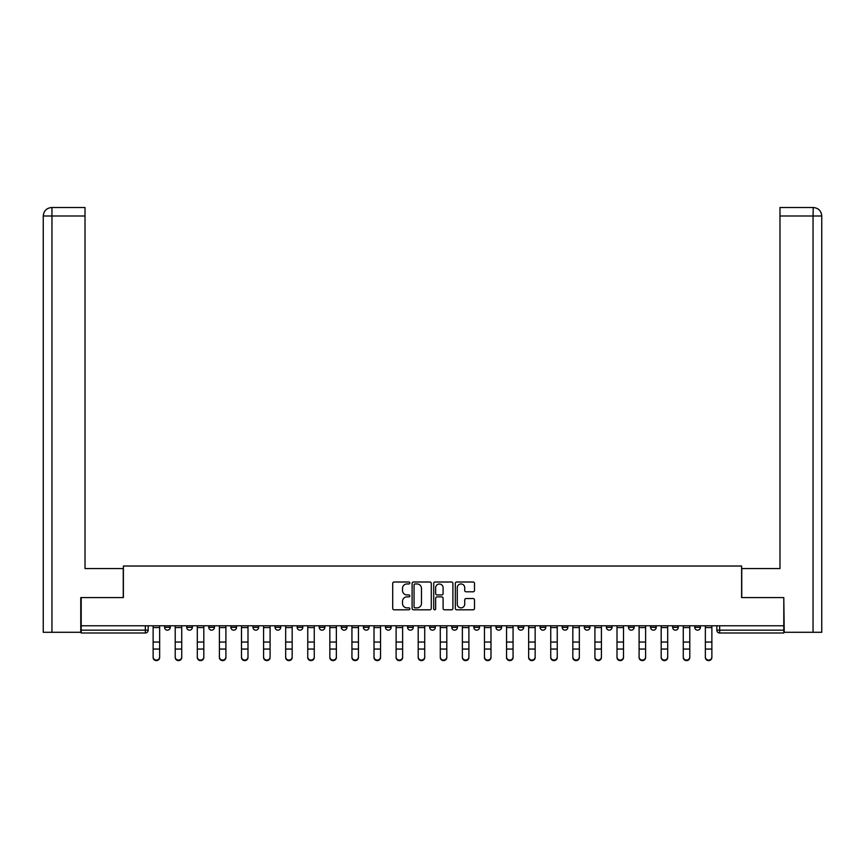 <?xml version="1.0" encoding="UTF-8"?>
<svg xmlns="http://www.w3.org/2000/svg" width="865" height="865" viewBox="0 0 865 865"><rect width="100%" height="100%" fill="white"/><g stroke="black" fill="none" stroke-linecap="round" stroke-linejoin="round"><path stroke-width="1.3" d="M409.848 582.978A0.973 0.973 0 0 0 408.875 582.004L394.105 582.004A1.395 1.395 0 0 0 392.71 583.388L392.71 608.409A1.395 1.395 0 0 0 394.105 609.803L408.875 609.803A0.973 0.973 0 0 0 409.848 608.83A0.973 0.973 0 0 0 408.875 607.857L406.961 607.857A4.444 4.444 0 0 1 402.517 603.402L402.517 601.316A4.444 4.444 0 0 1 406.961 596.872L408.875 596.872A0.973 0.973 0 0 0 409.848 595.899A0.973 0.973 0 0 0 408.875 594.925L406.961 594.925A4.444 4.444 0 0 1 402.517 590.481L402.517 588.395A4.444 4.444 0 0 1 406.961 583.951L408.875 583.951A0.973 0.973 0 0 0 409.848 582.978M694.736 625.773L694.736 627.33L700.401 627.33A2.833 2.833 0 0 1 697.568 630.163A2.833 2.833 0 0 1 694.736 627.33L694.736 625.773M606.376 627.33L606.376 625.773L606.376 627.33A2.833 2.833 0 0 0 609.209 630.163A2.833 2.833 0 0 1 606.376 627.33L612.042 627.33A2.833 2.833 0 0 1 609.209 630.163A2.833 2.833 0 0 0 612.042 627.33L612.042 625.773L612.042 627.33M407.577 625.773L407.577 627.33L413.243 627.33A2.833 2.833 0 0 1 410.41 630.163A2.833 2.833 0 0 1 407.577 627.33L407.577 625.773M341.307 625.773L341.307 627.33L346.973 627.33A2.833 2.833 0 0 1 344.14 630.163A2.833 2.833 0 0 1 341.307 627.33L341.307 625.773M297.138 625.773L297.138 627.33L302.793 627.33A2.833 2.833 0 0 1 299.96 630.163A2.833 2.833 0 0 1 297.138 627.33L297.138 625.773M275.048 625.773L275.048 627.33L280.703 627.33A2.833 2.833 0 0 1 277.881 630.163A2.833 2.833 0 0 1 275.048 627.33L275.048 625.773M230.869 625.773L230.869 627.33L236.534 627.33A2.833 2.833 0 0 1 233.701 630.163A2.833 2.833 0 0 1 230.869 627.33L230.869 625.773M473.123 591.801A1.395 1.395 0 0 0 474.507 590.406L474.507 583.388A1.395 1.395 0 0 0 473.123 582.004L456.72 582.004A1.395 1.395 0 0 0 455.325 583.388L455.325 608.409A1.395 1.395 0 0 0 456.72 609.803L473.123 609.803A1.395 1.395 0 0 0 474.507 608.409L474.507 599.932A1.395 1.395 0 0 0 473.123 598.537L466.105 598.537A1.395 1.395 0 0 0 464.71 599.932L464.71 604.138A3.72 3.72 0 0 1 460.991 607.857A3.72 3.72 0 0 1 457.271 604.138L457.271 587.67A3.72 3.72 0 0 1 460.991 583.951A3.72 3.72 0 0 1 464.71 587.67L464.71 590.406A1.395 1.395 0 0 0 466.105 591.801L473.123 591.801M51.954 632.293L43.25 632.293L43.25 215.99C43.758 210.833 46.591 208 51.738 207.503L85.019 207.503L85.019 215.99L51.954 215.99L51.954 632.293L80.769 632.293L80.769 597.596L123.392 597.596L123.392 566.024L741.608 566.024L741.608 597.596L783.798 597.596L783.798 625.773L81.202 625.773L81.202 630.163L148.174 630.163L148.174 625.773L148.174 630.163A2.833 2.833 0 0 1 145.342 632.996L81.202 632.996L81.202 630.163M81.202 597.596L81.202 625.773M431.289 583.388A1.395 1.395 0 0 0 429.894 582.004L413.492 582.004A1.395 1.395 0 0 0 412.108 583.388L412.108 608.409A1.395 1.395 0 0 0 413.492 609.803L429.894 609.803A1.395 1.395 0 0 0 431.289 608.409L431.289 583.388M435.106 582.004L451.508 582.004A1.395 1.395 0 0 1 452.892 583.388L452.892 608.409A1.395 1.395 0 0 1 451.508 609.803L444.491 609.803A1.395 1.395 0 0 1 443.096 608.409L443.096 598.266A1.395 1.395 0 0 0 441.712 596.872L437.052 596.872A1.395 1.395 0 0 0 435.657 598.266L435.657 608.83A0.973 0.973 0 0 1 434.684 609.803A0.973 0.973 0 0 1 433.711 608.83L433.711 583.388A1.395 1.395 0 0 1 435.106 582.004M716.826 625.773L716.826 630.163L783.798 630.163L783.798 632.996L719.658 632.996A2.833 2.833 0 0 1 716.826 630.163L716.826 625.773M783.798 625.773L783.798 630.163M700.401 625.773L700.401 627.33L700.401 625.773M672.646 625.773L672.646 627.33L678.311 627.33L678.311 625.773L678.311 627.33A2.833 2.833 0 0 1 675.479 630.163A2.833 2.833 0 0 1 672.646 627.33A2.833 2.833 0 0 0 675.479 630.163M656.221 625.773L656.221 627.33A2.833 2.833 0 0 1 653.389 630.163A2.833 2.833 0 0 1 650.556 627.33L656.221 627.33M650.556 625.773L650.556 627.33M628.466 625.773L628.466 627.33L634.132 627.33L634.132 625.773L634.132 627.33A2.833 2.833 0 0 1 631.299 630.163A2.833 2.833 0 0 1 628.466 627.33A2.833 2.833 0 0 0 631.299 630.163M584.297 625.773L584.297 627.33L589.952 627.33L589.952 625.773L589.952 627.33A2.833 2.833 0 0 1 587.119 630.163A2.833 2.833 0 0 1 584.297 627.33A2.833 2.833 0 0 0 587.119 630.163M567.862 627.33L567.862 625.773L567.862 627.33A2.833 2.833 0 0 1 565.04 630.163A2.833 2.833 0 0 1 562.207 627.33L567.862 627.33A2.833 2.833 0 0 1 565.04 630.163M562.207 625.773L562.207 627.33M545.783 625.773L545.783 627.33A2.833 2.833 0 0 1 542.95 630.163A2.833 2.833 0 0 1 540.117 627.33L545.783 627.33A2.833 2.833 0 0 1 542.95 630.163M540.117 625.773L540.117 627.33M523.693 625.773L523.693 627.33A2.833 2.833 0 0 1 520.86 630.163A2.833 2.833 0 0 1 518.027 627.33L523.693 627.33M518.027 625.773L518.027 627.33M501.603 625.773L501.603 627.33A2.833 2.833 0 0 1 498.77 630.163A2.833 2.833 0 0 1 495.937 627.33L501.603 627.33M495.937 625.773L495.937 627.33M479.513 625.773L479.513 627.33A2.833 2.833 0 0 1 476.68 630.163A2.833 2.833 0 0 1 473.847 627.33L479.513 627.33M473.847 625.773L473.847 627.33M457.423 625.773L457.423 627.33A2.833 2.833 0 0 1 454.59 630.163A2.833 2.833 0 0 1 451.757 627.33A2.833 2.833 0 0 0 454.59 630.163M451.757 625.773L451.757 627.33L457.423 627.33M435.333 625.773L435.333 627.33A2.833 2.833 0 0 1 432.5 630.163A2.833 2.833 0 0 1 429.667 627.33A2.833 2.833 0 0 0 432.5 630.163M429.667 625.773L429.667 627.33L435.333 627.33M413.243 625.773L413.243 627.33A2.833 2.833 0 0 1 410.41 630.163M391.153 625.773L391.153 627.33A2.833 2.833 0 0 1 388.32 630.163A2.833 2.833 0 0 1 385.487 627.33L391.153 627.33M385.487 625.773L385.487 627.33M369.063 625.773L369.063 627.33A2.833 2.833 0 0 1 366.23 630.163A2.833 2.833 0 0 1 363.397 627.33L369.063 627.33L369.063 625.773M363.397 625.773L363.397 627.33M346.973 625.773L346.973 627.33M324.883 625.773L324.883 627.33A2.833 2.833 0 0 1 322.05 630.163A2.833 2.833 0 0 1 319.217 627.33L324.883 627.33L324.883 625.773M319.217 625.773L319.217 627.33M302.793 625.773L302.793 627.33L302.793 625.773M280.703 627.33L280.703 625.773L280.703 627.33A2.833 2.833 0 0 1 277.881 630.163M258.624 625.773L258.624 627.33A2.833 2.833 0 0 1 255.791 630.163A2.833 2.833 0 0 1 252.958 627.33A2.833 2.833 0 0 0 255.791 630.163A2.833 2.833 0 0 0 258.624 627.33L258.624 625.773M252.958 625.773L252.958 627.33L258.624 627.33M236.534 625.773L236.534 627.33M214.444 625.773L214.444 627.33A2.833 2.833 0 0 1 211.611 630.163A2.833 2.833 0 0 1 208.779 627.33A2.833 2.833 0 0 0 211.611 630.163A2.833 2.833 0 0 0 214.444 627.33L208.779 627.33L208.779 625.773M186.689 625.773L186.689 627.33L192.354 627.33L192.354 625.773L192.354 627.33A2.833 2.833 0 0 1 189.522 630.163A2.833 2.833 0 0 1 186.689 627.33A2.833 2.833 0 0 0 189.522 630.163M164.599 625.773L164.599 627.33L170.264 627.33L170.264 625.773L170.264 627.33A2.833 2.833 0 0 1 167.432 630.163A2.833 2.833 0 0 1 164.599 627.33A2.833 2.833 0 0 0 167.432 630.163M415.027 583.951A0.973 0.973 0 0 0 414.054 584.924L414.054 606.884A0.973 0.973 0 0 0 415.027 607.857L417.038 607.857A4.444 4.444 0 0 0 421.482 603.402L421.482 588.395A4.444 4.444 0 0 0 417.038 583.951L415.027 583.951M443.096 587.735A3.72 3.72 0 0 0 439.377 584.016A3.72 3.72 0 0 0 435.657 587.735L435.657 593.541A1.395 1.395 0 0 0 437.052 594.925L441.712 594.925A1.395 1.395 0 0 0 443.096 593.541L443.096 587.735M153.127 657.497L153.127 656.957A3.255 3.114 0 0 0 156.381 660.06A3.255 3.114 0 0 0 159.647 656.957L159.647 657.497A3.255 3.114 180 0 1 156.381 660.611A3.255 3.114 180 0 1 153.127 657.497L153.127 649.604M153.127 625.773L153.127 656.957M159.647 625.773L159.647 656.957M175.217 657.497L175.217 656.957A3.255 3.114 0 0 0 178.471 660.06A3.255 3.114 0 0 0 181.737 656.957L181.737 657.497A3.255 3.114 180 0 1 178.471 660.611A3.255 3.114 180 0 1 175.217 657.497L175.217 649.604M197.306 657.497L197.306 656.957A3.255 3.114 0 0 0 200.561 660.06A3.255 3.114 0 0 0 203.816 656.957L203.816 657.497A3.255 3.114 180 0 1 200.561 660.611A3.255 3.114 180 0 1 197.306 657.497L197.306 649.604M123.252 597.596L123.252 568.575L85.019 568.575L85.019 215.99M51.749 207.503C46.58 208.011 43.747 210.844 43.25 215.99L43.25 547.329L43.25 215.99L51.954 215.99L51.954 207.503L85.019 207.503M741.748 597.596L741.748 568.575L779.981 568.575L779.981 207.503L813.241 207.503L813.046 215.99L779.981 215.99M821.75 547.329L821.75 215.99L821.75 632.293L784.231 632.293L783.798 597.596M813.046 632.293L813.046 215.99L821.75 215.99C821.242 210.833 818.409 208 813.262 207.503M175.217 625.773L175.217 656.957M181.737 625.773L181.737 656.957M197.306 625.773L197.306 656.957M203.816 625.773L203.816 656.957M219.396 657.497L219.396 656.957A3.255 3.114 0 0 0 222.651 660.06A3.255 3.114 0 0 0 225.906 656.957L225.906 657.497A3.255 3.114 180 0 1 222.651 660.611A3.255 3.114 180 0 1 219.396 657.497L219.396 649.604M241.486 657.497L241.486 656.957A3.255 3.114 0 0 0 244.741 660.06A3.255 3.114 0 0 0 247.996 656.957L247.996 657.497A3.255 3.114 180 0 1 244.741 660.611A3.255 3.114 180 0 1 241.486 657.497L241.486 649.604M263.576 657.497L263.576 656.957A3.255 3.114 0 0 0 266.831 660.06A3.255 3.114 0 0 0 270.085 656.957L270.085 657.497A3.255 3.114 180 0 1 266.831 660.611A3.255 3.114 180 0 1 263.576 657.497L263.576 649.604M219.396 625.773L219.396 656.957M225.906 625.773L225.906 656.957M241.486 625.773L241.486 656.957M247.996 625.773L247.996 656.957M263.576 625.773L263.576 656.957M270.085 625.773L270.085 656.957M285.666 657.497L285.666 656.957A3.255 3.114 0 0 0 288.921 660.06A3.255 3.114 0 0 0 292.175 656.957L292.175 657.497A3.255 3.114 180 0 1 288.921 660.611A3.255 3.114 180 0 1 285.666 657.497L285.666 649.604M285.666 625.773L285.666 656.957M292.175 625.773L292.175 656.957M307.756 657.497L307.756 656.957A3.255 3.114 0 0 0 311.011 660.06A3.255 3.114 0 0 0 314.265 656.957L314.265 657.497A3.255 3.114 180 0 1 311.011 660.611A3.255 3.114 180 0 1 307.756 657.497L307.756 649.604M307.756 625.773L307.756 656.957M314.265 625.773L314.265 656.957M329.846 657.497L329.846 656.957A3.255 3.114 0 0 0 333.101 660.06A3.255 3.114 0 0 0 336.355 656.957L336.355 657.497A3.255 3.114 180 0 1 333.101 660.611A3.255 3.114 180 0 1 329.846 657.497L329.846 649.604M329.846 625.773L329.846 656.957M336.355 625.773L336.355 656.957M351.936 657.497L351.936 656.957A3.255 3.114 0 0 0 355.191 660.06A3.255 3.114 0 0 0 358.445 656.957L358.445 657.497A3.255 3.114 180 0 1 355.191 660.611A3.255 3.114 180 0 1 351.936 657.497L351.936 649.604M351.936 625.773L351.936 656.957M358.445 625.773L358.445 656.957M374.015 657.497L374.015 656.957A3.255 3.114 0 0 0 377.281 660.06A3.255 3.114 0 0 0 380.535 656.957L380.535 657.497A3.255 3.114 180 0 1 377.281 660.611A3.255 3.114 180 0 1 374.015 657.497L374.015 649.604M374.015 625.773L374.015 656.957M380.535 625.773L380.535 656.957M396.105 657.497L396.105 656.957A3.255 3.114 0 0 0 399.371 660.06A3.255 3.114 0 0 0 402.625 656.957L402.625 657.497A3.255 3.114 180 0 1 399.371 660.611A3.255 3.114 180 0 1 396.105 657.497L396.105 649.604M396.105 625.773L396.105 656.957M402.625 625.773L402.625 656.957M418.195 657.497L418.195 656.957A3.255 3.114 0 0 0 421.46 660.06A3.255 3.114 0 0 0 424.715 656.957L424.715 657.497A3.255 3.114 180 0 1 421.46 660.611A3.255 3.114 180 0 1 418.195 657.497L418.195 649.604M418.195 625.773L418.195 656.957M424.715 625.773L424.715 656.957M440.285 657.497L440.285 656.957A3.255 3.114 0 0 0 443.54 660.06A3.255 3.114 0 0 0 446.805 656.957L446.805 657.497A3.255 3.114 180 0 1 443.54 660.611A3.255 3.114 180 0 1 440.285 657.497L440.285 649.604M440.285 625.773L440.285 656.957M446.805 625.773L446.805 656.957M462.375 657.497L462.375 656.957A3.255 3.114 0 0 0 465.63 660.06A3.255 3.114 0 0 0 468.895 656.957L468.895 657.497A3.255 3.114 180 0 1 465.63 660.611A3.255 3.114 180 0 1 462.375 657.497L462.375 649.604M462.375 625.773L462.375 656.957M468.895 625.773L468.895 656.957M484.465 657.497L484.465 656.957A3.255 3.114 0 0 0 487.719 660.06A3.255 3.114 0 0 0 490.985 656.957L490.985 657.497A3.255 3.114 180 0 1 487.719 660.611A3.255 3.114 180 0 1 484.465 657.497L484.465 649.604M484.465 625.773L484.465 656.957M490.985 625.773L490.985 656.957M506.555 657.497L506.555 656.957A3.255 3.114 0 0 0 509.809 660.06A3.255 3.114 0 0 0 513.064 656.957L513.064 657.497A3.255 3.114 180 0 1 509.809 660.611A3.255 3.114 180 0 1 506.555 657.497L506.555 649.604M506.555 625.773L506.555 656.957M513.064 625.773L513.064 656.957M528.645 657.497L528.645 656.957A3.255 3.114 0 0 0 531.899 660.06A3.255 3.114 0 0 0 535.154 656.957L535.154 657.497A3.255 3.114 180 0 1 531.899 660.611A3.255 3.114 180 0 1 528.645 657.497L528.645 649.604M528.645 625.773L528.645 656.957M535.154 625.773L535.154 656.957M550.735 657.497L550.735 656.957A3.255 3.114 0 0 0 553.989 660.06A3.255 3.114 0 0 0 557.244 656.957L557.244 657.497A3.255 3.114 180 0 1 553.989 660.611A3.255 3.114 180 0 1 550.735 657.497L550.735 649.604M550.735 625.773L550.735 656.957M557.244 625.773L557.244 656.957M572.825 657.497L572.825 656.957A3.255 3.114 0 0 0 576.079 660.06A3.255 3.114 0 0 0 579.334 656.957L579.334 657.497A3.255 3.114 180 0 1 576.079 660.611A3.255 3.114 180 0 1 572.825 657.497L572.825 649.604M572.825 625.773L572.825 656.957M579.334 625.773L579.334 656.957M594.915 657.497L594.915 656.957A3.255 3.114 0 0 0 598.169 660.06A3.255 3.114 0 0 0 601.424 656.957L601.424 657.497A3.255 3.114 180 0 1 598.169 660.611A3.255 3.114 180 0 1 594.915 657.497L594.915 649.604M594.915 625.773L594.915 656.957M601.424 625.773L601.424 656.957M617.005 657.497L617.005 656.957A3.255 3.114 0 0 0 620.259 660.06A3.255 3.114 0 0 0 623.514 656.957L623.514 657.497A3.255 3.114 180 0 1 620.259 660.611A3.255 3.114 180 0 1 617.005 657.497L617.005 649.604M617.005 625.773L617.005 656.957M623.514 625.773L623.514 656.957M639.094 657.497L639.094 656.957A3.255 3.114 0 0 0 642.349 660.06A3.255 3.114 0 0 0 645.604 656.957L645.604 657.497A3.255 3.114 180 0 1 642.349 660.611A3.255 3.114 180 0 1 639.094 657.497L639.094 649.604M639.094 625.773L639.094 656.957M645.604 625.773L645.604 656.957M661.184 657.497L661.184 656.957A3.255 3.114 0 0 0 664.439 660.06A3.255 3.114 0 0 0 667.693 656.957L667.693 657.497A3.255 3.114 180 0 1 664.439 660.611A3.255 3.114 180 0 1 661.184 657.497L661.184 649.604M661.184 625.773L661.184 656.957M667.693 625.773L667.693 656.957M683.264 657.497L683.264 656.957A3.255 3.114 0 0 0 686.529 660.06A3.255 3.114 0 0 0 689.783 656.957L689.783 657.497A3.255 3.114 180 0 1 686.529 660.611A3.255 3.114 180 0 1 683.264 657.497L683.264 649.604M683.264 625.773L683.264 656.957M689.783 625.773L689.783 656.957M705.353 657.497L705.353 656.957A3.255 3.114 0 0 0 708.619 660.06A3.255 3.114 0 0 0 711.873 656.957L711.873 657.497A3.255 3.114 180 0 1 708.619 660.611A3.255 3.114 180 0 1 705.353 657.497L705.353 649.604M705.353 625.773L705.353 656.957M711.873 625.773L711.873 656.957M145.342 625.773L145.342 632.996M719.658 625.773L719.658 632.996M159.647 627.547L153.127 627.547M159.647 642.046L153.127 642.046M159.647 649.064L153.127 649.064M43.25 215.99L43.25 547.329M181.737 627.547L175.217 627.547M181.737 642.046L175.217 642.046M181.737 649.064L175.217 649.064M203.816 627.547L197.306 627.547M203.816 642.046L197.306 642.046M203.816 649.064L197.306 649.064M225.906 627.547L219.396 627.547M225.906 642.046L219.396 642.046M225.906 649.064L219.396 649.064M247.996 627.547L241.486 627.547M247.996 642.046L241.486 642.046M247.996 649.064L241.486 649.064M270.085 627.547L263.576 627.547M270.085 642.046L263.576 642.046M270.085 649.064L263.576 649.064M292.175 627.547L285.666 627.547M292.175 642.046L285.666 642.046M292.175 649.064L285.666 649.064M314.265 627.547L307.756 627.547M314.265 642.046L307.756 642.046M314.265 649.064L307.756 649.064M336.355 627.547L329.846 627.547M336.355 642.046L329.846 642.046M336.355 649.064L329.846 649.064M358.445 627.547L351.936 627.547M358.445 642.046L351.936 642.046M358.445 649.064L351.936 649.064M380.535 627.547L374.015 627.547M380.535 642.046L374.015 642.046M380.535 649.064L374.015 649.064M402.625 627.547L396.105 627.547M402.625 642.046L396.105 642.046M402.625 649.064L396.105 649.064M424.715 627.547L418.195 627.547M424.715 642.046L418.195 642.046M424.715 649.064L418.195 649.064M446.805 627.547L440.285 627.547M446.805 642.046L440.285 642.046M446.805 649.064L440.285 649.064M468.895 627.547L462.375 627.547M468.895 642.046L462.375 642.046M468.895 649.064L462.375 649.064M490.985 627.547L484.465 627.547M490.985 642.046L484.465 642.046M490.985 649.064L484.465 649.064M513.064 627.547L506.555 627.547M513.064 642.046L506.555 642.046M513.064 649.064L506.555 649.064M535.154 627.547L528.645 627.547M535.154 642.046L528.645 642.046M535.154 649.064L528.645 649.064M557.244 627.547L550.735 627.547M557.244 642.046L550.735 642.046M557.244 649.064L550.735 649.064M579.334 627.547L572.825 627.547M579.334 642.046L572.825 642.046M579.334 649.064L572.825 649.064M601.424 627.547L594.915 627.547M601.424 642.046L594.915 642.046M601.424 649.064L594.915 649.064M623.514 627.547L617.005 627.547M623.514 642.046L617.005 642.046M623.514 649.064L617.005 649.064M645.604 627.547L639.094 627.547M645.604 642.046L639.094 642.046M645.604 649.064L639.094 649.064M667.693 627.547L661.184 627.547M667.693 642.046L661.184 642.046M667.693 649.064L661.184 649.064M689.783 627.547L683.264 627.547M689.783 642.046L683.264 642.046M689.783 649.064L683.264 649.064M711.873 627.547L705.353 627.547M711.873 642.046L705.353 642.046M711.873 649.064L705.353 649.064"/></g></svg>
